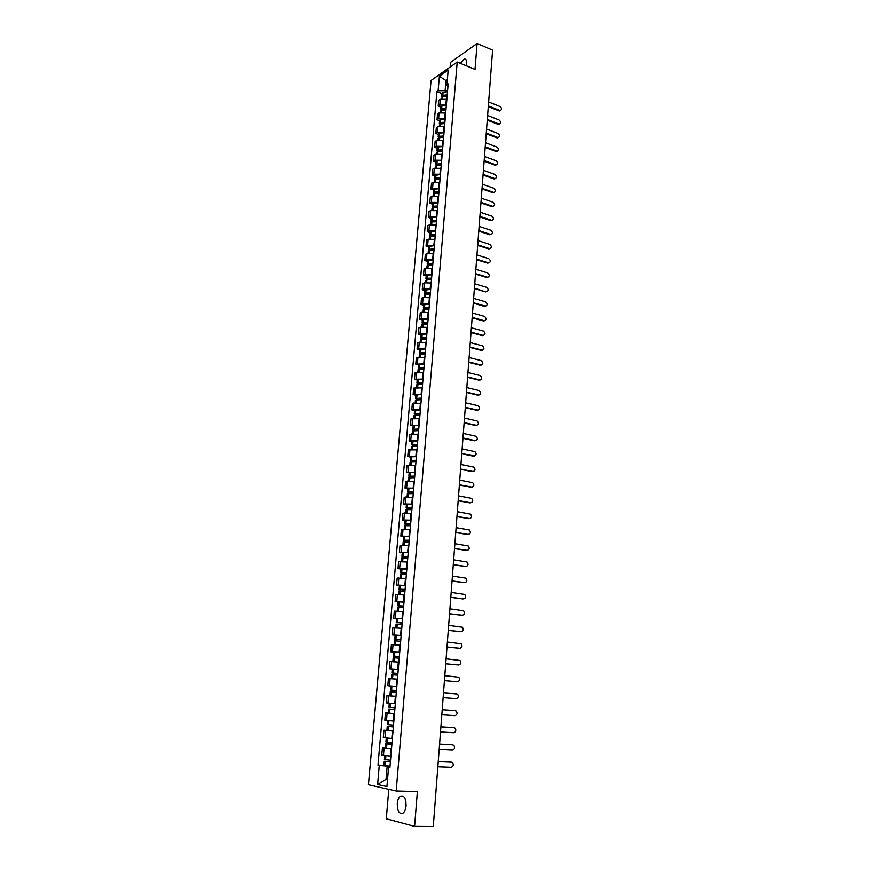 <?xml version="1.0" encoding="UTF-8"?>
<svg xmlns="http://www.w3.org/2000/svg" width="870" height="870" viewBox="0 0 870 870"><rect width="100%" height="100%" fill="white"/><g stroke="black" fill="none" stroke-linecap="round" stroke-linejoin="round"><path stroke-width="1.3" d="M406.083 805.783C405.975 798.138 404.039 794.984 400.276 796.311C398.623 797.703 397.623 800.139 397.264 803.641C397.34 811.286 399.286 814.44 403.082 813.113C404.724 811.721 405.724 809.274 406.083 805.783M466.287 65.783L466.712 63.39C466.853 60.226 466.005 58.779 464.188 59.073L460.208 63.271M388.792 789.351L386.291 818.79L414.599 826.369L433.282 826.5L492.594 50.112L477.086 43.5L450.66 62.27L450.268 66.925M457.207 62.031L431.052 80.475L368.434 784.74L396.187 791.026L457.207 62.031L475.02 69.382L477.086 43.5M414.599 826.369L417.382 791.559L396.187 791.026M446.854 99.332L440.285 99.321L438.697 100.387L438.197 106.129L439.785 105.074L446.364 105.096M440.742 107.108L438.197 106.129M445.69 112.969L439.1 112.948L437.512 113.992L437.012 119.766L438.6 118.733L445.201 118.766M439.567 120.734L437.012 119.766M444.516 126.694L437.914 126.65L436.327 127.672L435.826 133.48L437.414 132.479L444.026 132.523M438.382 134.426L435.826 133.48M443.341 140.494L436.718 140.44L435.13 141.429L434.619 147.28L436.218 146.301L442.841 146.356M437.197 148.204L434.619 147.28M442.167 154.371L435.522 154.305L433.923 155.273L433.412 161.146L435.011 160.2L441.655 160.265M436 162.07L433.412 161.146M440.97 168.334L434.315 168.258L432.716 169.193L432.205 175.109L433.793 174.174L440.47 174.261M434.793 176.001L432.205 175.109M439.774 182.374L433.097 182.276L431.498 183.189L430.987 189.138L432.575 188.235L439.263 188.333M433.586 190.019L430.987 189.138M438.567 196.489L431.879 196.392L430.28 197.272L429.758 203.254L431.357 202.384L438.056 202.492M432.368 204.124L429.758 203.254M437.36 210.692L430.65 210.583L429.04 211.443L428.518 217.456L430.128 216.608L436.849 216.728M431.139 218.305L428.518 217.456M436.142 224.982L429.41 224.851L427.812 225.689L427.279 231.735L428.888 230.92L435.631 231.05M429.91 232.573L427.279 231.735M434.913 239.359L428.16 239.217L426.561 240.022L426.028 246.112L427.638 245.318L434.402 245.46M428.671 246.928L426.028 246.112M433.684 253.812L426.909 253.659L425.31 254.431L424.777 260.554L426.387 259.793L433.162 259.956M427.42 261.359L424.777 260.554M432.444 268.362L425.658 268.188L424.049 268.939L423.516 275.094L425.125 274.365L431.922 274.539M426.169 275.877L423.516 275.094M431.205 282.989L424.386 282.804L422.776 283.522L422.244 289.721L423.853 289.014L430.672 289.199M424.908 290.482L422.244 289.721M429.943 297.703L423.114 297.507L421.504 298.192L420.96 304.435L422.57 303.75L429.41 303.956M423.636 305.174L420.96 304.435M428.682 312.504L421.83 312.297L420.221 312.961L419.677 319.225L421.287 318.583L428.149 318.801M422.363 319.953L419.677 319.225M427.409 327.403L420.547 327.174L418.927 327.805L418.383 334.113L426.876 333.732M421.08 334.819L418.383 334.113M426.137 342.388L417.633 342.747L417.078 349.087L425.593 348.75M419.786 349.783L417.078 349.087M424.854 357.461L416.328 357.777L415.773 364.16L424.31 363.867M418.481 364.834L415.773 364.16M423.559 372.621L415.012 372.893L414.457 379.32L423.016 379.07M417.176 379.972L414.457 379.32M422.254 387.879L413.685 388.107L413.13 394.567L421.711 394.36M415.86 395.197L413.13 394.567M420.949 403.223L412.358 403.408L411.793 409.911L420.395 409.748M414.533 410.52L411.793 409.911M419.634 418.666L411.021 418.807L410.455 425.343L419.079 425.234M413.206 425.93L410.455 425.343M418.307 434.206L409.672 434.293L409.107 440.872L417.752 440.807M411.869 441.449L409.107 440.872M416.98 449.844L408.324 449.877L407.747 456.5L416.415 456.489M410.52 457.044L407.747 456.5M415.642 465.57L406.953 465.559L406.377 472.225L415.066 472.258M409.161 472.747L406.377 472.225M414.294 481.393L405.583 481.338L405.007 488.037L413.718 488.124M407.802 488.548L405.007 488.037M412.935 497.325L404.202 497.205L403.615 503.958L412.358 504.089M406.421 504.437L403.615 503.958M411.564 513.343L402.821 513.18L402.223 519.966L410.988 520.151M405.039 520.434L402.223 519.966M410.194 529.471L401.418 529.254L400.831 536.083L409.607 536.322M403.658 536.529L400.831 536.083M408.78 545.686L400.015 545.425L399.417 552.298L408.226 552.591M402.255 552.722L399.417 552.298M407.29 561.998L398.601 561.705L398.003 568.621L406.823 568.958M400.852 569.013L398.003 568.621M405.757 578.419L397.177 578.071L396.568 585.031L405.42 585.434M399.428 585.412L396.568 585.031M404.169 594.928L395.741 594.558L395.132 601.561L404.006 602.007M398.003 601.909L395.132 601.561M402.495 611.545L394.306 611.142L393.686 618.189L402.592 618.69M396.568 618.516L393.686 618.189M400.613 628.238L392.849 627.825L392.239 634.915L401.157 635.481M400.809 639.493L394.795 639.145L395.132 635.22L392.239 634.915M400.33 645.214L391.391 644.626L390.771 651.76L399.721 652.38M393.729 652.043L390.771 651.76M396.883 661.994L389.923 661.526L389.292 668.704L398.264 669.378M393.544 669.084L389.292 668.704M397.427 679.242L388.444 678.535L387.813 685.767L396.807 686.495M395.959 696.424L386.954 695.652L386.323 702.927L392.903 703.536M391.652 696L386.954 695.652M394.491 713.704L385.453 712.878L384.823 720.208L393.86 721.056M388.488 713.074L385.453 712.878M393.001 731.104L383.953 730.224L383.311 737.597L391.141 738.434M386.911 730.387L383.953 730.224M391.511 748.624L382.43 747.678L381.789 755.095L390.13 756.03M391.522 748.537L382.43 747.678M447.234 81.073L445.973 80.562L445.114 90.545L447.517 91.502M445.114 90.545L438.121 90.763L439.393 76.212L448.18 70.035L446.919 84.738L447.887 87.141M389.956 766.948L388.585 767.209L389.912 767.471L448.17 83.879L446.919 84.738M388.585 767.209L386.933 786.567L377.613 784.49L379.276 765.382L387.172 766.144L386.052 779.226L387.531 779.542M438.121 90.763L436.903 91.6L377.993 765.132L379.276 765.382M387.552 779.27L386.052 779.226L377.613 784.49M390.01 766.252L387.172 766.144M447.365 79.605L445.973 80.562L439.393 76.212M441.916 93.569L436.903 91.6M383.887 765.35L377.993 765.132M500.5 110.523L500.228 110.544C502.044 109.587 501.946 108.228 499.956 106.477L488.635 101.975M447.224 94.917L442.699 95.276L441.699 96.113L442.112 96.853M441.699 96.113L441.971 92.949L442.971 92.111L447.495 91.741M441.46 98.821L442.58 96.668L447.115 96.309M443.08 96.537L443.526 95.787L447.18 95.515M488.331 105.944L499.663 110.436M488.277 106.651L498.945 110.871M499.5 123.986L499.195 124.008C501.055 123.061 500.979 121.691 498.967 119.919L487.602 115.482M446.071 108.522L441.536 108.87L440.524 109.685L440.97 110.436M440.524 109.685L440.796 106.499L441.808 105.683L446.343 105.335M440.285 112.458L441.416 110.272L445.951 109.924M441.949 110.142L442.362 109.37L446.016 109.109M487.298 119.484L498.673 123.899M487.243 120.169L497.955 124.323M498.477 137.525L498.162 137.536C500.065 136.601 500 135.231 497.966 133.436L486.558 129.075M444.907 122.213L440.35 122.54L439.339 123.344L439.818 124.095M439.339 123.344L439.622 120.136L440.633 119.331L445.179 119.005M439.1 126.172L440.231 123.953L444.787 123.616M440.807 123.812L441.188 123.04L444.853 122.79M486.254 133.088L497.673 137.438M486.199 133.762L496.944 137.851M497.455 151.13L497.107 151.152C499.065 150.227 499.01 148.857 496.955 147.03L485.514 142.734M443.733 135.981L439.165 136.296L438.154 137.069L438.676 137.83M438.154 137.069L438.436 133.849L439.448 133.066L444.004 132.751M437.904 139.972L438.034 138.482L439.046 137.71L443.613 137.395M439.676 137.569L439.894 136.807L443.678 136.546M485.21 146.78L496.661 151.054M485.155 147.443L495.943 151.456M496.433 164.821L496.063 164.843C498.053 163.93 498.021 162.549 495.943 160.7L484.47 156.48M442.547 149.825L437.98 150.129L436.968 150.88L437.523 151.652M436.968 150.88L437.24 147.65L438.252 146.878L442.83 146.584M436.707 153.859L436.838 152.304L437.849 151.543L442.428 151.25M438.534 151.402L438.708 150.63L442.504 150.379M484.155 160.548L495.65 164.745M484.111 161.189L494.932 165.137M495.4 178.6L494.997 178.6C497.042 177.708 497.02 176.327 494.932 174.446L483.415 170.302M441.362 163.756L436.773 164.038L435.761 164.778L436.37 165.55M435.761 164.778L436.044 161.516L437.055 160.776L441.645 160.482M435.5 167.812L435.642 166.203L436.653 165.463L441.242 165.191M437.403 165.311L437.512 164.528L441.318 164.289M483.1 174.392L494.628 178.513M483.057 175.022L493.91 178.905M494.356 192.444L493.932 192.444C496.03 191.563 496.02 190.182 493.91 188.279L482.35 184.201M440.166 177.763L435.576 178.024L434.554 178.742L435.217 179.524M434.554 178.742L434.837 175.468L440.448 174.478M434.293 181.852L434.434 180.188L435.446 179.47L440.046 179.198M436.272 179.307L436.305 178.513L440.122 178.285M482.034 188.322L493.605 192.368M481.991 188.931L492.877 192.738M493.301 206.375L492.866 206.375C495.008 205.505 495.008 204.113 492.877 202.177L481.284 198.186M438.969 191.857L434.358 192.096L433.347 192.803L434.054 193.597M433.347 192.803L433.63 189.508L439.252 188.551M433.064 195.978L433.216 194.249L434.239 193.553L438.839 193.303M435.217 192.553L435.141 193.379L435.098 192.575L438.926 192.368M480.969 202.329L492.572 206.299M480.925 202.927L491.854 206.658M492.246 220.382L491.789 220.371C493.975 219.523 493.997 218.131 491.844 216.173L480.207 212.247M437.762 206.027L433.14 206.255L432.118 206.929L432.901 207.734M432.118 206.929L432.412 203.624L438.045 202.699M431.846 210.181L431.998 208.387L433.01 207.712L437.632 207.484M434.032 207.538L433.39 207.049L433.989 206.69L437.719 206.527M479.892 216.412L491.539 220.306M479.848 217L490.81 220.665M491.191 234.476L490.702 234.454C492.942 233.628 492.975 232.225 490.8 230.235L479.131 226.396M436.544 220.284L431.911 220.491L430.889 221.154L431.748 221.97M430.889 221.154L431.183 217.815L436.827 216.934M430.606 224.471L430.77 222.611L431.781 221.959L436.414 221.741M432.923 221.774L432.162 221.263L432.651 220.947L436.501 220.762M478.804 230.583L490.495 234.4M478.761 231.148L489.766 234.748M490.114 248.646L489.603 248.613C491.898 247.809 491.941 246.395 489.756 244.383L478.043 240.62M435.326 234.617L430.683 234.813L429.66 235.455L430.606 236.281M429.66 235.455L429.943 232.094L435.609 231.257M429.367 238.848L429.53 236.923L430.552 236.292L435.196 236.096M431.814 236.107L430.933 235.563L431.422 235.259L435.283 235.096M477.717 244.84L489.451 248.581M477.673 245.383L488.722 248.907M489.038 262.892L488.505 262.86C490.843 262.077 490.908 260.663 488.701 258.618L476.945 254.932M434.097 249.037L429.432 249.222L428.421 249.842L429.465 250.68M428.421 249.842L428.703 246.46L434.38 245.655M428.116 253.3L428.29 251.321L429.312 250.701L433.967 250.527M430.704 250.517L429.693 249.951L430.182 249.657L434.054 249.505M476.619 259.173L488.396 262.827M476.586 259.706L487.668 263.153M487.961 277.236L487.407 277.193C489.788 276.421 489.875 275.007 487.646 272.93L475.846 269.33M432.858 263.556L428.192 263.708L427.17 264.306L428.312 265.154M427.17 264.306L427.464 260.913L433.151 260.152M426.865 267.851L427.039 265.796L428.062 265.209L432.727 265.046M429.606 265.013L428.442 264.426L428.943 264.132L432.814 263.991M475.52 273.593L487.33 277.171M475.477 274.104L486.602 277.476M486.863 291.657L486.286 291.602C488.733 290.852 488.82 289.427 486.58 287.328L474.737 283.805M431.607 278.15L426.931 278.291L425.908 278.868L427.213 279.727M425.908 278.868L426.202 275.453L431.901 274.724M425.593 282.478L425.778 280.358L426.8 279.792L431.487 279.651M428.518 279.596L427.192 278.976L427.692 278.694L431.574 278.574M474.411 288.101L485.558 291.896M474.378 288.601L485.536 291.885M485.764 306.164L485.199 306.099C487.657 305.359 487.765 303.935 485.525 301.814L473.628 298.377M430.356 292.831L425.669 292.951L424.647 293.505L426.093 294.386M424.647 293.505L424.941 290.069L430.65 289.384M424.321 297.192L424.517 295.006L425.539 294.462L430.237 294.343M427.442 294.277L426.43 293.353L430.324 293.244M473.302 302.684L485.199 306.099M473.258 303.173L484.459 306.381M484.666 320.747L484.111 320.693C486.569 319.953 486.7 318.529 484.492 316.397L472.508 313.026M429.106 307.599L424.397 307.708L423.375 308.23L424.984 309.133M423.375 308.23L423.668 304.783L429.399 304.13M423.048 312.004L423.244 309.753L424.266 309.22L428.975 309.122M426.376 309.046L425.158 308.089L429.062 308.002M472.182 317.365L484.111 320.693M472.138 317.833L483.383 320.965M483.546 335.428L483.035 335.374C485.482 334.646 485.623 333.21 483.448 331.068L471.377 327.762M427.833 322.455L423.114 322.542L422.091 323.053L423.886 323.966M422.091 323.053L422.396 319.573L428.127 318.975M421.765 326.892L421.961 324.575L422.983 324.075L427.703 323.988M425.332 323.901L423.886 322.922L427.801 322.846M471.051 332.122L483.035 335.374M471.018 332.579L482.295 335.635M482.426 350.197L481.936 350.142C484.383 349.414 484.536 347.978 482.404 345.825L470.246 342.584M426.561 337.408L421.83 337.473L420.808 337.951L422.809 338.898M420.808 337.951L421.102 334.461L426.865 333.895M420.471 341.877L420.678 339.496L426.43 338.941M424.31 338.854L422.102 338.071L426.528 337.777M469.92 346.978L481.936 350.142M469.876 347.413L481.197 350.382M481.306 365.041L480.838 364.998C483.274 364.269 483.448 362.833 481.36 360.669L469.115 357.505M425.278 352.437L420.536 352.491L419.514 352.948L421.754 353.916M419.514 352.948L419.818 349.435L425.582 348.913M419.166 356.95L419.373 354.492L425.147 353.992M423.331 353.894L420.808 353.068L425.245 352.796M468.778 361.92L480.838 364.998M468.745 362.333L480.099 365.226M480.164 379.983L479.729 379.94C482.165 379.222 482.35 377.776 480.305 375.601L467.962 372.512M423.994 367.575L418.209 368.043L420.732 369.032M418.209 368.043L418.513 364.497L424.288 364.019M417.85 372.11L418.068 369.587L423.853 369.13M422.385 369.043L419.514 368.151L423.962 367.912M467.625 376.949L479.729 379.94M467.592 377.341L479 380.157M479.022 395.013L478.62 394.969C481.045 394.251 481.24 392.805 479.239 390.619L466.809 387.596M422.689 382.789L416.893 383.213L419.742 384.257M416.893 383.213L417.208 379.657L422.994 379.222M416.534 387.367L416.763 384.779L422.559 384.355M421.504 384.29L418.209 383.333L422.668 383.115M466.472 392.065L478.62 394.969M466.44 392.446L477.88 395.176M477.869 410.129L477.499 410.085C479.914 409.378 480.131 407.932 478.163 405.735L465.646 402.788M421.385 398.101L415.577 398.482L418.807 399.569M415.577 398.482L415.882 394.904L421.689 394.512M415.207 402.723L415.447 400.059L421.254 399.678M420.699 399.635L416.893 398.601L421.363 398.416M465.309 407.28L477.499 410.085M465.276 407.638L476.76 410.281M476.706 425.343L476.379 425.299C478.783 424.593 479.011 423.135 477.086 420.939L464.482 418.057M420.079 413.511L414.25 413.848L417.937 414.99M414.25 413.848L414.566 410.238L420.384 409.9M413.881 418.165L414.109 415.425L419.938 415.099L415.566 413.957L420.047 413.805M464.134 422.581L476.379 425.299M464.112 422.929L475.64 425.484M475.542 440.644L475.248 440.601C477.641 439.905 477.891 438.447 475.999 436.229L463.308 433.434M418.753 429.008L412.913 429.301L417.154 430.509M412.913 429.301L413.228 425.68L419.068 425.376M412.532 433.706L412.782 430.889L418.622 430.606M418.622 430.498L414.24 429.41L418.731 429.291M462.96 437.98L475.248 440.601M462.938 438.306L474.509 440.775M474.367 456.032L474.106 456C476.488 455.304 476.76 453.835 474.911 451.617L462.133 448.887M417.426 444.603L411.575 444.853L416.523 446.158M411.575 444.853L411.891 441.199L417.741 440.949M411.184 449.344L411.434 446.451L417.285 446.212M417.306 446.005L412.902 444.962L417.404 444.864M461.774 453.466L474.106 456M461.752 453.77L473.367 456.152M473.182 471.518L472.965 471.496C475.335 470.79 475.618 469.332 473.813 467.103L460.937 464.449M416.088 460.295L410.216 460.491L415.947 461.894L410.085 462.1L409.824 465.069M410.216 460.491L410.542 456.826L416.404 456.619M415.98 461.611L411.553 460.611L416.067 460.545M460.589 469.05L472.965 471.496M460.567 469.343L472.214 471.627M471.997 487.102L471.812 487.08C474.172 486.373 474.476 484.916 472.704 482.676L459.741 480.099M414.74 476.086L408.856 476.238L414.62 477.576M408.856 476.238L409.183 472.54L415.055 472.377M408.454 480.892L408.726 477.858L414.599 477.706M414.642 477.304L410.194 476.347L414.718 476.314M459.393 484.731L471.812 487.08M459.371 485.003L471.061 487.2M470.79 502.773L470.648 502.751C473.008 502.055 473.313 500.587 471.583 498.347L458.544 495.846M413.391 491.974L407.497 492.072L413.272 493.344M407.497 492.072L407.812 488.364L413.707 488.244M407.084 496.824L407.356 493.703L413.25 493.605M413.293 493.105L408.835 492.192L413.37 492.181M458.185 500.511L470.648 502.751M458.164 500.75L469.909 502.871M469.582 518.542L469.485 518.531C471.834 517.835 472.16 516.356 470.463 514.116L457.326 511.69M412.021 507.949L406.116 508.015L411.912 509.222M406.116 508.015L406.442 504.274L412.347 504.208M405.703 512.843L405.975 509.657L411.88 509.602M411.934 508.993L407.464 508.123L412.01 508.145M456.967 516.378L469.485 518.531M456.957 516.606L468.734 518.629M468.364 534.408L468.31 534.397C470.648 533.701 470.985 532.233 469.332 529.971L456.108 527.633M410.651 524.034L404.735 524.044L410.553 525.197M404.735 524.044L405.061 520.282L410.977 520.271M404.311 528.971L404.594 525.697L410.51 525.697M410.575 524.991L406.083 524.164L410.64 524.218M455.749 532.353L468.31 534.397M455.739 532.56L467.56 534.485M454.521 548.426L467.136 550.373C469.452 549.677 469.811 548.198 468.19 545.936L454.89 543.674M409.27 540.226L403.343 540.183L409.183 541.26M403.343 540.183L403.669 536.399L409.596 536.431M402.908 545.196L403.191 541.847L409.128 541.89M409.204 541.075L404.691 540.292L409.259 540.379M454.51 548.611L466.374 550.438M465.885 566.446L465.939 566.435C468.256 565.739 468.625 564.26 467.049 561.998L453.651 559.812M407.889 556.506L401.94 556.419L407.812 557.431M401.94 556.419L402.266 552.613L408.215 552.689M401.494 561.531L401.788 558.094L407.747 558.181M407.823 557.268L403.288 556.528L407.878 556.648M453.292 564.597L465.939 566.435M453.281 564.76L465.189 566.49M464.602 582.617L464.743 582.606C467.049 581.91 467.44 580.42 465.896 578.148L452.411 576.06M406.486 572.895L400.526 572.754L406.421 573.711M400.526 572.754L400.852 568.926L406.823 569.056M400.08 577.952L400.385 574.439L406.344 574.581M406.431 573.558L401.886 572.873L406.475 573.025M452.041 580.866L464.743 582.606M452.03 581.008L463.993 582.639M463.308 598.875L463.547 598.875C465.841 598.168 466.233 596.679 464.732 594.406L451.16 592.394M405.083 589.392L399.102 589.197L405.028 590.077M399.102 589.197L399.439 585.347L405.409 585.521M398.645 594.493L398.96 590.893L404.941 591.089M405.039 589.958L400.472 589.316L405.072 589.49M450.79 597.233L463.547 598.875M450.79 597.353L462.786 598.897M462.003 615.242L462.329 615.242C464.623 614.535 465.026 613.045 463.558 610.773L449.91 608.848M403.669 605.988L397.677 605.748L403.626 606.553M397.677 605.748L398.014 601.866L404.006 602.094M397.209 611.131L397.525 607.445L403.528 607.695M403.626 606.455L399.047 605.857L403.658 606.075M449.54 613.709L462.329 615.242M449.529 613.807L461.578 615.253M460.687 631.707L461.111 631.718C463.395 631.011 463.819 629.51 462.383 627.226L448.648 625.389M402.244 622.692L396.241 622.398L402.212 623.137M396.241 622.398L396.579 618.483L402.582 618.766M395.763 627.879L396.089 624.105L402.103 624.41M402.212 623.061L397.612 622.507L402.244 622.757M448.267 630.293L461.111 631.718M448.267 630.369L460.36 631.707M459.36 648.27L459.893 648.291C462.155 647.574 462.59 646.084 461.187 643.8L447.376 642.049M395.132 635.22L401.146 635.557M394.306 644.724L394.643 640.875L400.668 641.223M400.787 639.765L396.165 639.265L400.809 639.548M446.995 646.975L459.893 648.291M398.177 645.007L400.33 645.181M394.795 639.145L400.787 639.82M446.995 647.03L459.132 648.27M458.033 664.941L458.653 664.963C460.915 664.256 461.361 662.755 459.991 660.461L446.092 658.807M399.363 656.578L393.338 656.013L399.352 656.611M393.338 656.013L393.675 652.054L399.711 652.446M392.849 661.689L393.186 657.742L399.221 658.155M393.479 661.733L398.884 662.124M445.712 663.766L458.653 664.963M445.712 663.799L457.892 664.93M457.413 681.754L444.418 680.666L457.413 681.754C459.664 681.036 460.121 679.524 458.794 677.241L444.798 675.664M397.916 673.434L391.87 672.978L397.916 673.445M391.87 672.978L392.207 668.997L398.264 669.443M391.369 678.72L397.427 679.187L391.369 678.72L391.717 674.729L397.775 675.185M393.392 678.883L397.427 679.22L393.392 678.872M443.124 697.664L456.163 698.643C458.414 697.914 458.881 696.402 457.576 694.119L443.504 692.64L456.532 693.651M396.459 690.573L390.391 690.062L390.739 686.049L396.807 686.528L390.739 686.049M396.318 692.27L390.238 691.813L396.307 692.335M390.238 691.813L389.89 695.826L395.97 696.359M396.307 692.324L391.63 691.933L396.318 692.281M441.819 714.781L454.912 715.64C457.141 714.912 457.631 713.4 456.358 711.094L454.64 710.551M394.991 707.81L388.912 707.245L389.26 703.232M389.619 703.264L395.339 703.765M394.86 709.387L388.76 709.017L394.839 709.583M388.76 709.017L388.411 713.052L394.491 713.639M455.282 710.616L442.199 709.713L454.521 710.529M394.839 709.561L390.151 709.126L394.849 709.431M440.503 731.996L453.64 732.747C455.869 732.007 456.369 730.495 455.119 728.19L453.477 727.625M393.512 725.167L387.411 724.547L387.759 720.567M391.533 720.904L393.86 721.1M393.392 726.624L387.259 726.33L393.36 726.95M387.259 726.33L386.911 730.398L393.012 731.028M454.02 727.69L440.883 726.907M393.36 726.907L388.662 726.439L393.381 726.689M453.248 727.592L440.894 726.852M439.176 749.331L452.367 749.962C454.586 749.222 455.097 747.7 453.879 745.394L452.302 744.807M392.022 742.632L385.91 741.958L386.247 738.021M391.913 743.97L385.758 743.752L391.87 744.437M452.748 744.872L439.567 744.209M391.881 744.361L387.161 743.861L391.902 744.057M451.976 744.753L439.567 744.133M437.838 766.774L451.095 767.286C453.303 766.535 453.814 765.013 452.628 762.707L451.117 762.109M390.521 760.217L384.399 759.477L384.736 755.584M390.423 761.435L384.246 761.283L390.369 762.022M384.246 761.283L383.887 765.404L390.021 766.165M451.465 762.163L438.241 761.62M390.38 761.935L385.649 761.391L390.412 761.544M450.703 762.033L438.241 761.522M390.293 756.041L390.935 748.591M391.794 738.478L392.424 731.072M393.283 721.023L393.914 713.672M394.762 703.678L395.393 696.381M396.231 686.452L396.851 679.198M397.699 669.334L398.308 662.124M399.145 652.326L399.754 645.159M400.591 635.426L401.2 628.303M402.027 618.624L402.625 611.556M403.452 601.942L404.05 594.917M404.865 585.358L405.453 578.376M406.268 568.882L406.855 561.944M407.66 552.504L408.258 545.61M409.052 536.235L409.639 529.384M410.433 520.064L411.021 513.256M411.804 503.991L412.38 497.227M413.174 488.026L413.739 481.295M414.522 472.149L415.099 465.461M415.871 456.38L416.436 449.736M417.208 440.698L417.774 434.097M418.535 425.115L419.101 418.557M419.862 409.629L420.417 403.104M421.167 394.24L421.722 387.748M422.483 378.939L423.027 372.49M423.777 363.725L424.321 357.32M425.06 348.62L425.604 342.247M426.344 333.591L426.887 327.261M427.627 318.659L428.16 312.363M428.888 303.804L429.421 297.551M430.15 289.058L430.683 282.837M431.4 274.387L431.922 268.199M432.64 259.804L433.173 253.659M433.88 245.307L434.402 239.196M435.109 230.887L435.631 224.819M436.338 216.565L436.849 210.529M437.545 202.318L438.067 196.315M438.763 188.159L439.263 182.2M439.959 174.087L440.47 168.149M441.155 160.091L441.655 154.186M442.341 146.171L442.841 140.309M443.526 132.338L444.015 126.509M444.7 118.581L445.19 112.785M445.864 104.9L446.353 99.136M384.975 737.858L385.617 730.463M386.487 720.425L387.117 713.085M387.987 703.112L388.618 695.815M389.477 685.908L390.108 678.654M390.956 668.812L391.576 661.613M392.424 651.826L393.044 644.67M393.892 634.948L394.501 627.836M395.339 618.168L395.959 611.11M396.785 601.507L397.394 594.493M398.221 584.944L398.819 577.974M399.645 568.491L400.243 561.563M401.059 552.135L401.657 545.251M402.473 535.887L403.06 529.047M403.865 519.738L404.452 512.941M405.257 503.686L405.844 496.933M406.638 487.744L407.225 481.023M408.008 471.888L408.596 465.211M409.378 456.13L409.955 449.496M410.738 440.47L411.303 433.88M412.086 424.908L412.652 418.361M413.424 409.444L413.989 402.93M414.751 394.066L415.316 387.596M416.077 378.787L416.632 372.349M417.393 363.606L417.948 357.2M418.698 348.5L419.253 342.149M420.003 333.504L420.547 327.174M421.287 318.583L421.83 312.297M422.57 303.75L423.114 297.507M423.853 289.014L424.386 282.804M425.125 274.365L425.658 268.188M426.387 259.793L426.909 253.659M427.638 245.318L428.16 239.217M428.888 230.92L429.41 224.851M430.128 216.608L430.65 210.583M431.357 202.384L431.879 196.392M432.575 188.235L433.097 182.276M433.793 174.174L434.315 168.258M435.011 160.2L435.522 154.305M436.218 146.301L436.718 140.44M437.414 132.479L437.914 126.65M438.6 118.733L439.1 112.948M439.785 105.074L440.285 99.321M383.452 755.399L384.105 747.961M442.819 95.243L443.091 92.079M442.699 95.276L442.971 92.111M442.417 98.647L442.58 96.668M443.482 96.461L443.537 95.787M442.525 98.636L442.699 96.635M441.645 108.837L441.916 105.651M441.536 108.87L441.808 105.683M441.242 112.284L441.416 110.272M442.308 110.066L442.373 109.37M441.351 112.273L441.525 110.24M440.47 122.518L440.742 119.31M440.35 122.54L440.633 119.331M440.057 126.019L440.231 123.953M441.133 123.747L441.199 123.04M440.166 126.009L440.34 123.921M439.285 136.264L439.557 133.045M439.165 136.296L439.448 133.066M438.861 139.82L439.046 137.71M439.948 137.514L440.013 136.775M438.98 139.809L439.154 137.677M438.088 150.097L438.371 146.856M437.98 150.129L438.252 146.878M437.664 153.707L437.849 151.543M438.763 151.358L438.828 150.597M437.784 153.696L437.969 151.521M436.892 164.006L437.175 160.743M436.773 164.038L437.055 160.776M436.468 167.671L436.653 165.463M437.566 165.289L437.632 164.506M436.577 167.66L436.773 165.441M435.685 178.002L435.968 174.718M435.576 178.024L435.859 174.75M435.25 181.71L435.446 179.47M436.359 179.296L436.425 178.48M435.37 181.71L435.565 179.437M434.467 192.074L434.761 188.779M434.358 192.096L434.641 188.801M434.032 195.848L434.239 193.553M434.152 195.837L434.347 193.521M433.249 206.233L433.543 202.917M433.14 206.255L433.423 202.938M432.814 210.051L433.01 207.712M433.934 207.506L433.999 206.69M432.923 210.051L433.129 207.691M432.031 220.469L432.314 217.13M431.911 220.491L432.205 217.152M431.585 224.351L431.781 221.959M432.705 221.709L432.781 220.926M431.694 224.34L431.901 221.937M430.791 234.791L431.085 231.431M430.683 234.813L430.965 231.453M430.346 238.728L430.552 236.292M431.476 235.998L431.542 235.237M430.454 238.717L430.661 236.27M429.552 249.201L429.845 245.818M429.432 249.222L429.726 245.84M429.095 253.192L429.312 250.701M430.248 250.375L430.313 249.636M429.204 253.181L429.421 250.68M428.301 263.697L428.595 260.293M428.192 263.708L428.486 260.315M427.844 267.742L428.062 265.209M428.997 264.828L429.062 264.11M427.953 267.732L428.171 265.187M427.05 278.269L427.344 274.855M426.931 278.291L427.224 274.876M426.583 282.38L426.8 279.792M427.746 279.379L427.812 278.683M426.691 282.369L426.92 279.77M425.778 292.94L426.082 289.492M425.669 292.951L425.963 289.514M425.31 297.105L425.539 294.462M426.496 294.006L426.55 293.331M425.43 297.094L425.658 294.441M424.517 307.686L424.81 304.228M424.397 307.708L424.69 304.25M424.038 311.917L424.266 309.22M425.223 308.719L425.278 308.078M424.147 311.906L424.386 309.209M423.233 322.531L423.538 319.051M423.114 322.542L423.418 319.062M422.755 326.815L422.983 324.075M423.951 323.531L424.005 322.9M422.863 326.805L423.103 324.053M421.95 337.462L422.244 333.96M421.83 337.473L422.135 333.971M421.461 341.801L421.7 339.006M422.679 338.419L422.722 337.821M421.569 341.801L421.819 338.995M420.656 352.48L420.96 348.957M420.536 352.491L420.841 348.968M420.156 356.885L420.406 354.036M421.385 353.405L421.439 352.828M420.275 356.885L420.525 354.025M419.351 367.586L419.655 364.041M419.231 367.597L419.536 364.062M418.851 372.055L419.101 369.152M420.09 368.478L420.134 367.923M418.97 372.055L419.22 369.141M418.046 382.789L418.35 379.222M417.926 382.8L418.231 379.233M417.535 387.324L417.796 384.366M417.654 387.313L417.904 384.355M416.719 398.079L417.034 394.491M416.61 398.09L416.915 394.501M416.208 402.679L416.469 399.667M416.328 402.679L416.589 399.656M415.403 413.467L415.708 409.857M415.284 413.478L415.588 409.868M414.881 418.122L415.142 415.066M415.001 418.122L415.262 415.055M414.066 428.953L414.381 425.321M413.946 428.953L414.261 425.332M413.544 433.673L413.815 430.552M413.663 433.673L413.924 430.541M412.728 444.526L413.032 440.872M412.608 444.537L412.924 440.883M412.195 449.311L412.467 446.136M412.315 449.311L412.587 446.125M411.369 460.197L411.695 456.522M411.26 460.208L411.575 456.532M410.836 465.048L411.118 461.818M410.955 465.048L411.238 461.807M410.009 475.966L410.335 472.269M409.9 475.966L410.216 472.269M409.476 480.882L409.759 477.597M409.585 480.882L409.879 477.587M408.65 491.833L408.965 488.113M408.53 491.833L408.846 488.113M408.095 496.813L408.389 493.464M408.215 496.824L408.508 493.464M407.269 507.797L407.595 504.045M407.149 507.797L407.475 504.056M406.714 512.854L407.008 509.439M406.834 512.854L407.127 509.439M405.888 523.86L406.214 520.086M405.768 523.86L406.094 520.097M405.333 528.982L405.627 525.513M405.442 528.982L405.746 525.513M404.496 540.02L404.822 536.235M404.376 540.02L404.702 536.235M403.93 545.218L404.235 541.684M404.05 545.218L404.354 541.684M403.093 556.289L403.419 552.472M402.973 556.289L403.299 552.472M402.516 561.552L402.832 557.964M402.636 561.552L402.951 557.964M401.69 572.656L402.016 568.817M401.57 572.656L401.896 568.817M401.103 577.985L401.418 574.341M401.222 577.995L401.538 574.341M400.265 589.12L400.602 585.26M400.146 589.12L400.483 585.26M399.678 594.536L400.004 590.817M399.798 594.536L400.124 590.817M398.841 605.694L399.178 601.812M398.721 605.694L399.047 601.812M398.242 611.175L398.569 607.401M398.362 611.186L398.688 607.401M397.405 622.376L397.742 618.461M397.285 622.376L397.623 618.461M396.796 627.933L397.133 624.084M396.927 627.933L397.253 624.094M395.959 639.156L396.296 635.22M395.839 639.156L396.176 635.22M395.35 644.79L395.687 640.885M395.469 644.8L395.806 640.885M394.501 656.056L394.839 652.087M394.382 656.045L394.719 652.087M393.882 661.755L394.23 657.785M394.012 661.765L394.349 657.796M393.033 673.054L393.381 669.063M392.914 673.043L393.262 669.063M392.413 678.796L392.762 674.794M392.544 678.796L392.881 674.805M391.565 690.16L391.902 686.147M391.435 690.149L391.783 686.136M390.945 695.935L391.282 691.911M391.065 695.946L391.413 691.922M390.075 707.386L390.423 703.341M389.956 707.375L390.304 703.33M389.455 713.193L389.803 709.148M389.575 713.204L389.923 709.159M388.585 724.721L388.933 720.686M388.466 724.699L388.814 720.675M387.955 730.561L388.303 726.483M388.074 730.572L388.433 726.504M387.085 742.164L387.422 738.141M386.954 742.143L387.302 738.13M386.454 748.037L386.802 743.937M386.574 748.059L386.922 743.959M385.573 759.717L385.91 755.715M385.443 759.706L385.791 755.704M384.931 765.633L385.29 761.511M385.062 765.654L385.41 761.522M400.276 796.311L403.539 796.387M464.188 59.073L466.179 59.899M499.51 110.99L500.228 110.544M498.477 124.432L499.195 124.008M497.444 137.96L498.162 137.536M496.389 151.554L497.107 151.152M495.334 165.235L496.063 164.843M494.28 178.992L494.997 178.6M493.214 192.825L493.932 192.444M492.137 206.734L492.866 206.375M491.061 220.719L491.789 220.371M489.973 234.791L490.702 234.454M488.875 248.95L489.603 248.613M487.776 263.186L488.505 262.86M486.667 277.497L487.407 277.193M385.399 747.841L385.758 743.752"/></g></svg>
